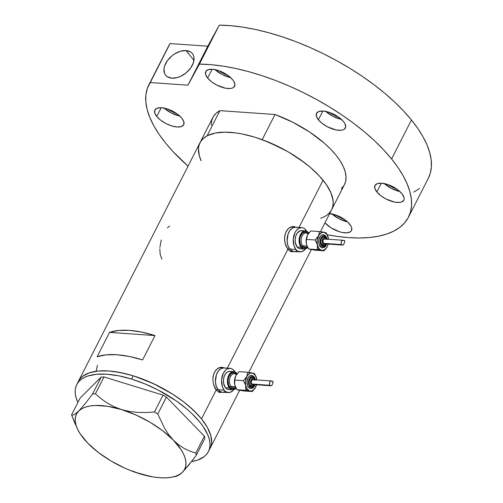 <?xml version="1.0" encoding="UTF-8"?>
<svg xmlns="http://www.w3.org/2000/svg" width="503" height="503" viewBox="0 0 503 503"><rect width="100%" height="100%" fill="white"/><g stroke="black" fill="none" stroke-linecap="round" stroke-linejoin="round"><path stroke-width="0.75" d="M218.585 391.868L218.157 391.818A12.141 7.639 94 0 0 218.616 391.875L222.225 392.126A12.141 7.639 -86 0 1 218.107 389.756L215.837 389.599L218.107 389.756A12.141 7.639 -86 0 1 216.032 375.961A12.141 7.639 -86 0 1 223.917 367.9A12.141 7.639 94 0 0 216.032 375.961A12.141 7.639 94 0 0 218.107 389.756L220.723 391.774L222.194 392.12L220.723 391.774L218.107 389.756A12.141 7.639 94 0 0 222.225 392.126L220.169 392.491L218.78 392.139L216.177 390.039L213.398 384.122L212.826 379.231L213.555 374.439L215.573 370.478L216.988 369.007L220.283 367.372L221.999 367.259L224.338 367.932L221.968 367.259M290.281 251.16L289.854 251.104A12.141 7.639 94 0 0 290.313 251.16L293.922 251.412A12.141 7.639 -86 0 1 289.803 249.048L287.534 248.884L289.803 249.048A12.141 7.639 -86 0 1 287.729 235.253A12.141 7.639 -86 0 1 295.613 227.186A12.141 7.639 94 0 0 287.729 235.253A12.141 7.639 94 0 0 289.803 249.048L292.419 251.066L293.89 251.412L292.419 251.066L289.803 249.048A12.141 7.639 94 0 0 293.922 251.412L291.866 251.777L290.476 251.425L287.873 249.331L285.094 243.408L284.522 238.523L285.251 233.725L287.27 229.764L288.684 228.293L291.979 226.658L293.695 226.551L296.034 227.218L293.664 226.545M222.533 367.806A12.65 7.96 94 0 0 221.113 367.259M294.23 227.092A12.65 7.96 94 0 0 292.809 226.545M209.864 448.726L211.053 445.803L211.593 442.577L210.738 435.359L207.324 427.349L201.489 418.867A73.859 32.098 27 0 1 210.04 448.393A73.859 32.098 -153 0 0 133.226 375.823L131.572 379.073A73.859 32.098 27 0 1 208.387 451.644A73.859 32.098 27 0 1 191.511 461.578L197.377 460.182L203.979 456.806L206.406 454.555L208.223 451.952L209.405 449.022L209.94 445.79L209.833 442.294L209.072 438.572L207.676 434.642L203.017 426.355L199.804 422.074L191.756 413.435L187.003 409.159L176.257 400.916L157.86 389.875L144.757 383.814L131.572 379.073L133.226 375.823A73.859 32.098 -153 0 0 78.418 381.331A73.859 32.098 27 0 1 132.893 375.722A73.859 32.098 27 0 1 201.489 418.867L216.177 390.039L201.489 418.867L197.729 414.541L188.7 405.952L183.52 401.765L172.083 393.805L153.063 383.475L133.289 375.842L126.819 374.025L114.451 371.572L108.667 370.969L98.179 371.032L89.459 372.78L85.875 374.263L82.844 376.143L80.411 378.394L78.594 380.997M291.897 251.777L290.476 251.425L287.873 249.331L227.337 368.139L287.873 249.331L285.805 245.659L284.66 241.006L284.717 236.07L286.113 231.6L288.684 228.293L290.275 227.249L293.695 226.551M320.455 231.688L344.454 184.588A73.859 32.098 -153 0 0 275.009 114.508L262.182 139.677A73.859 32.098 27 0 1 331.628 209.764A73.859 32.098 -153 0 0 323.077 180.231L299.034 227.425L323.077 180.231A73.859 32.098 -153 0 0 254.487 137.093A73.859 32.098 -153 0 0 200.005 142.695A73.859 32.098 27 0 1 207.098 135.823L219.918 110.654A73.859 32.098 -153 0 0 212.832 117.526L200.005 142.695A73.859 32.098 27 0 0 201.106 160.589M233.776 389.655A12.141 7.639 -86 0 1 228.343 392.554L218.78 392.139L216.177 390.039L215.051 388.366L213.398 384.122L212.826 379.231L213.021 376.785L214.416 372.308L216.988 369.007L218.579 367.963L221.999 367.259M97.129 356.753L109.541 332.389A73.859 32.098 27 0 1 155.006 335.57L142.594 359.928A73.859 32.098 -153 0 0 97.129 356.753L109.541 332.389L155.006 335.57L142.594 359.928L129.284 356.457L116.941 354.734L106.07 354.829L97.129 356.753M331.452 210.097L332.64 207.167L333.187 203.941L333.08 200.452L330.936 192.8L326.29 184.513L319.317 175.912L310.288 167.323L299.555 159.067L287.521 151.478L268.061 141.959L254.876 137.212L242.106 133.961L236.039 132.943L224.816 132.157L215.165 133.069L207.462 135.634L204.438 137.514L201.999 139.759L200.181 142.362L198.993 145.292L198.446 148.517L199.307 155.735M320.581 218.308L324.171 216.824L327.195 214.944L329.635 212.7M109.541 332.389L118.482 330.471L129.353 330.37L141.695 332.099L155.006 335.57L109.541 332.389M159.797 248.834L160.212 254.436L161.903 259.246M161.249 239.988L159.879 247.357M169.656 225.948L167.405 227.903M97.412 365.272L96.192 371.157M291.13 251.651A12.65 7.96 94 0 0 292.539 251.318L291.809 251.538M305.472 248.947A12.141 7.639 -86 0 1 300.04 251.84L293.274 251.645M290.539 227.06L292.042 226.941M219.434 392.365A12.65 7.96 94 0 0 220.842 392.026L220.113 392.252M218.843 367.768L220.345 367.649M300.04 251.84A12.141 7.639 -86 0 1 295.921 249.475A12.141 7.639 -86 0 1 293.846 235.681A12.141 7.639 -86 0 1 301.731 227.62L292.004 226.935A12.141 7.639 94 0 0 290.847 226.998M297.116 227.538L295.651 227.193L292.664 227.89L290.005 230.324L288.068 234.128L287.125 241.088L287.942 245.539L289.803 249.048L295.921 249.475L289.803 249.048L288.76 247.451L287.942 245.539L287.125 241.088L288.068 234.128L290.005 230.324L292.664 227.89L295.651 227.193L297.116 227.538M295.393 251.293L296.871 250.714L295.393 251.293M228.343 392.554A12.141 7.639 -86 0 1 224.225 390.183A12.141 7.639 -86 0 1 222.15 376.389A12.141 7.639 -86 0 1 230.041 368.328L220.314 367.649A12.141 7.639 94 0 0 219.151 367.706M225.419 368.253L223.954 367.9L220.968 368.598L218.308 371.038L216.372 374.836L215.429 381.802L216.246 386.254L218.107 389.756L224.225 390.183L218.107 389.756L217.063 388.159L216.246 386.254L215.429 381.802L216.372 374.836L218.308 371.038L220.968 368.598L223.954 367.9L225.419 368.253M223.697 392.007L225.174 391.422L223.697 392.007M132.214 470.915L139.614 473.738A60.706 26.382 27 0 1 87.761 443.137L87.761 443.137A60.706 26.382 27 0 1 77.418 428.858A60.706 26.382 27 0 1 78.72 411.052A60.706 26.382 27 0 1 121.531 409.574A60.706 26.382 27 0 1 173.39 440.175A60.706 26.382 27 0 1 182.432 472.26L179.923 474.518L176.434 476.272L179.923 474.518L182.432 472.26L192.448 460.358L196.352 455.146L204.96 438.251L204.375 436.176L195.768 453.071L189.864 451.103L184.129 448.406L178.609 444.815L173.39 440.175L168.731 434.667L164.6 428.342L157.791 413.982L166.399 397.087L204.375 436.176L166.399 397.087L163.047 395.106L154.44 412.001L146.008 412.529L137.596 412.397L129.422 411.448L121.531 409.574L114.087 406.726L107.309 403.066L101.097 398.722L95.407 393.843L104.014 376.942L163.047 395.106L104.014 376.942L101.248 377.043L92.634 393.937L85.095 403.796L78.72 411.052L74.255 414.579L72.721 415.063L71.577 414.868L80.184 397.967L101.248 377.043L80.184 397.967L71.577 414.868L75.318 424.299M135.835 472.436L147.549 475.624M87.755 443.124L98.318 452.455L111.075 461.031L125.159 468.293L132.402 471.273L143.55 474.807M87.761 443.137L80.115 433.718L77.563 429.172L75.915 424.84L75.205 420.797L75.437 417.106L76.613 413.843L78.72 411.052L81.706 408.782L85.529 407.078L90.125 405.965L95.413 405.462L107.692 406.311L121.531 409.574L135.986 415.019L150.076 422.281L162.834 430.857L173.39 440.175L181.03 449.594L183.589 454.14L185.236 458.472L185.947 462.515L185.714 466.206L184.532 469.469L182.432 472.26A60.706 26.382 27 0 1 172.171 477.14A60.706 26.382 27 0 1 139.614 473.738L153.453 477.001L159.847 477.731L165.732 477.85L171.02 477.347L175.616 476.234L179.445 474.53L182.432 472.26L188.751 465.08L196.352 455.146L195.768 453.071L189.864 451.103L184.129 448.406L178.609 444.815L173.39 440.175L168.731 434.667L164.6 428.342L157.791 413.982L154.44 412.001L146.008 412.529L137.596 412.397L129.422 411.448L121.531 409.574L114.087 406.726L107.309 403.066L101.097 398.722L95.407 393.843L92.634 393.937L85.095 403.796L78.72 411.052L74.255 414.579L72.721 415.063L71.577 414.868L77.418 428.858M77.877 402.494A73.859 32.098 27 0 1 76.758 384.575A73.859 32.098 27 0 1 131.572 379.073L118.809 375.829L106.957 374.213L96.475 374.282L87.767 376.037L84.183 377.527L81.165 379.413L78.738 381.664L76.921 384.267L75.739 387.197L75.205 390.429L75.312 393.924L76.072 397.647L77.877 402.494M78.575 381.023L80.392 378.413L82.819 376.162L89.421 372.792L98.135 371.038L108.617 370.969L120.462 372.585L133.226 375.823L146.411 380.57L159.514 386.625L172.026 393.774L183.469 401.727L193.41 410.184L201.458 418.823L207.305 427.311L210.732 435.321L211.6 442.546L211.059 445.771L209.877 448.701M154.44 412.001L163.047 395.106L166.399 397.087L157.791 413.982L154.44 412.001M92.634 393.937L101.248 377.043L104.014 376.942L95.407 393.843L92.634 393.937M195.768 453.071L204.375 436.176L204.96 438.251L196.352 455.146L195.768 453.071M211.254 125.253L211.662 120.726L213.266 116.734L216.032 113.357L219.918 110.654L275.009 114.508L262.182 139.677L280.089 147.473L288.735 152.183L304.661 162.79L311.653 168.499L317.833 174.352L323.077 180.231L327.308 186.047L330.433 191.681L332.414 197.044L333.206 202.03L332.797 206.563L331.609 209.801M331.194 210.55L328.421 213.932M331.628 209.764A73.859 32.098 27 0 1 324.536 216.636M198.836 145.895L200.439 141.909L203.212 138.526L207.098 135.823L219.918 110.654L275.009 114.508L292.909 122.304L309.804 132.144L324.479 143.33L330.653 149.177L335.903 155.062L340.129 160.872L343.26 166.512L345.24 171.875L346.033 176.861L345.624 181.394L344.429 184.632M344.021 185.381L341.248 188.757M201.194 160.778L199.219 155.414M325.837 111.44A16.19 7.036 -153 0 0 341.405 119.374M318.38 119.808L322.844 111.044L318.38 119.808L322.316 123.556L327.566 126.863L336.13 129.95L341.021 130.29L342.933 129.906L344.385 129.17L345.699 126.756L344.762 123.424L343.48 121.563A16.19 7.036 27 0 1 345.354 128.032A16.19 7.036 27 0 1 333.414 129.265A16.19 7.036 27 0 1 318.38 119.808A16.19 7.036 27 0 1 316.506 113.332A16.19 7.036 27 0 1 328.446 112.106A16.19 7.036 27 0 1 343.48 121.563L339.544 117.815L334.294 114.502L328.534 112.131L323.14 111.062L318.927 111.459L316.544 113.263L316.356 116.193L318.38 119.808M384.292 183.589A16.19 7.036 -153 0 0 399.86 191.524M376.835 191.957L381.299 183.193L376.835 191.957L380.777 195.705L386.027 199.012L394.585 202.099L399.483 202.439L401.394 202.055L403.777 200.257L404.154 198.905L403.966 197.327L401.941 193.712A16.19 7.036 27 0 1 403.815 200.181A16.19 7.036 27 0 1 391.875 201.414A16.19 7.036 27 0 1 376.835 191.957A16.19 7.036 27 0 1 374.961 185.481A16.19 7.036 27 0 1 386.901 184.255A16.19 7.036 27 0 1 401.941 193.712L397.999 189.964L392.749 186.651L386.989 184.28L381.595 183.211L377.382 183.608L374.999 185.412L374.81 188.342L376.835 191.957M332.005 213.964A16.19 7.036 -153 0 0 347.573 221.898M329.666 213.618A16.19 7.036 27 0 1 349.648 224.087A16.19 7.036 27 0 1 351.522 230.556A16.19 7.036 27 0 1 339.959 231.896A16.19 7.036 27 0 1 324.969 222.829L330.993 227.821L339.494 231.757L342.291 232.474L347.189 232.814L350.553 231.694L351.484 230.632L351.679 227.702L350.931 225.948L347.887 222.194L345.712 220.339L337.588 215.699L329.302 213.586M164.211 108.126A16.19 7.036 -153 0 0 179.778 116.055M156.754 116.489L161.218 107.73L156.754 116.489L160.696 120.236L165.946 123.549L171.705 125.92L177.1 126.989L181.313 126.593L183.696 124.788L183.884 121.858L181.86 118.243A16.19 7.036 27 0 1 183.733 124.719A16.19 7.036 27 0 1 171.793 125.945A16.19 7.036 27 0 1 156.754 116.489A16.19 7.036 27 0 1 154.88 110.019A16.19 7.036 27 0 1 166.82 108.793A16.19 7.036 27 0 1 181.86 118.243L177.917 114.495L172.667 111.188L166.908 108.818L161.513 107.749L157.301 108.145L154.918 109.943L154.729 112.873L156.754 116.489M215.089 69.666A16.19 7.036 -153 0 0 230.657 77.6M207.632 78.034L212.096 69.269L207.632 78.034L211.574 81.782L216.818 85.089L225.382 88.176L230.28 88.515L232.191 88.132L233.637 87.396L234.951 84.982L234.014 81.649L232.732 79.788A16.19 7.036 27 0 1 234.612 86.258A16.19 7.036 27 0 1 222.666 87.491A16.19 7.036 27 0 1 207.632 78.034A16.19 7.036 27 0 1 205.758 71.558A16.19 7.036 27 0 1 217.698 70.332A16.19 7.036 27 0 1 232.732 79.788L228.796 76.041L223.546 72.728L217.786 70.357L212.392 69.288L208.179 69.684L205.796 71.489L205.608 74.419L207.632 78.034M186.022 50.57A17.203 11.085 141 0 1 192.353 53.544A17.203 11.085 141 0 1 189.631 69.37A17.203 11.085 141 0 1 171.957 78.179L177.597 77.481L180.552 76.368L186.173 72.816L190.7 67.98L193.441 62.592L193.988 57.48L193.391 55.273L192.247 53.412L190.593 51.979L186.022 50.57L180.388 51.262L174.535 53.953L171.812 55.927L167.285 60.769L164.538 66.151L163.978 68.792L164.588 73.476L165.732 75.331L167.392 76.77L171.957 78.179A17.203 11.085 141 0 1 165.625 75.198A17.203 11.085 141 0 1 168.354 59.373A17.203 11.085 141 0 1 186.022 50.57L193.951 60.354L186.022 50.57M148.819 84.913A145.7 63.315 27 0 0 165.688 143.16L173.107 151.686L188.053 166.153A145.7 63.315 27 0 1 165.688 143.16L159.124 134.376L153.811 125.769L149.793 117.419L147.115 109.428L145.813 101.864L145.889 94.816L147.354 88.352L170.039 43.566A145.7 63.315 -153 0 0 168.681 45.936L148.819 84.913A145.7 63.315 27 0 1 150.183 82.542L187.946 85.183L199.402 64.126A145.7 63.315 27 0 1 391.598 158.954A145.7 63.315 27 0 1 408.461 217.208A145.7 63.315 27 0 1 327.214 234.782L337.381 236.448L348.793 237.636L359.526 237.994L369.479 237.517L378.558 236.203L386.675 234.071L393.755 231.135L399.722 227.431L404.525 222.992L408.115 217.862L410.461 212.09L411.529 205.727L411.328 198.836L409.844 191.486L407.097 183.752L403.11 175.698L397.93 167.405L391.598 158.954L411.454 119.984L391.598 158.954L383.758 149.982L374.798 141.022L364.807 132.163L353.905 123.512L342.191 115.156L329.805 107.177L316.871 99.669L303.529 92.709L289.923 86.371L276.197 80.725L262.497 75.827L248.966 71.734L235.75 68.49L222.999 66.119L210.839 64.661L199.402 64.126L187.946 85.183L150.183 82.542L170.039 43.566L207.802 46.207L219.258 25.15L199.402 64.126L219.258 25.15L230.695 25.691L242.855 27.149L255.612 29.514L268.822 32.758L282.353 36.857L296.053 41.749L309.779 47.395L323.391 53.733L336.727 60.693L349.667 68.201L362.053 76.179L373.76 84.535L384.669 93.193L394.654 102.046L403.613 111.012L411.454 119.984A145.7 63.315 -153 0 0 219.258 25.15L207.802 46.207L187.946 85.183L207.802 46.207L170.039 43.566L167.562 48.433M408.461 217.208L428.317 178.232A145.7 63.315 -153 0 0 411.454 119.984L417.786 128.428L422.966 136.722L426.953 144.776L429.7 152.516L431.184 159.866L431.392 166.751L430.317 173.114L428.305 178.257M227.4 75.022A12.65 5.495 27 0 1 219.088 70.791M176.522 113.483A12.65 5.495 27 0 1 168.209 109.252M344.31 219.321A12.65 5.495 27 0 1 336.004 215.089M396.603 188.946A12.65 5.495 27 0 1 388.291 184.714M338.142 116.797A12.65 5.495 27 0 1 329.836 112.565M419.577 188.462L413.611 192.165M214.775 69.37L222.2 74.538L230.758 77.619M227.438 75.035L222.936 73.187L218.836 70.596M163.896 107.831L171.322 112.993L179.879 116.074M176.559 113.496L172.057 111.641L167.958 109.057M331.691 213.668L339.116 218.836L347.674 221.917M344.348 219.333L339.852 217.485L335.746 214.894M383.978 183.293L391.403 188.462L399.96 191.542M396.641 188.958L392.139 187.11L388.039 184.519M325.523 111.144L332.948 116.312L341.506 119.393M338.186 116.809L333.684 114.961L329.578 112.37M235.92 375.552L235.913 375.552A9.104 5.728 94 0 0 235.788 375.798L234.511 380.174L234.756 384.833L234.486 382.381L234.989 377.992L235.92 375.552A9.104 5.728 94 0 1 235.932 375.521L236.429 374.704A7.08 4.458 94 0 0 233.757 373.729A7.08 4.458 94 0 0 229.676 378.885A7.08 4.458 94 0 0 231.003 386.455A1.012 0.654 -39 0 0 229.802 387.209A8.092 5.093 -86 0 1 228.827 376.772A8.092 5.093 -86 0 1 235.322 373.213M254.914 384.676A5.564 3.502 -86 0 1 249.664 386.499A1.012 0.654 141 0 1 248.463 387.253A6.577 4.137 94 0 0 251.286 388.511M251.494 388.473L249.884 388.347L248.463 387.253A6.577 4.137 94 0 1 247.231 380.224A6.577 4.137 94 0 1 251.022 375.439A6.577 4.137 94 0 1 253.845 376.697A1.012 0.654 141 0 1 254.222 376.879A1.012 0.654 141 0 1 254.216 377.564L253.015 376.64L251.651 376.533L249.752 377.916L248.595 380.683L248.557 383.908L249.664 386.499L251.538 387.58L253.543 386.794L255.008 384.405M254.172 384.619A3.54 2.226 -86 0 1 251.274 384.927A1.012 0.654 141 0 1 250.079 385.682A4.552 2.867 94 0 0 252.028 386.555M251.607 386.574L250.079 385.682A4.552 2.867 94 0 1 249.224 380.821A4.552 2.867 94 0 1 251.846 377.508A4.552 2.867 94 0 1 253.801 378.375A1.012 0.654 141 0 1 254.178 378.558A1.012 0.654 141 0 1 254.172 379.243L252.978 378.552L251.701 379.055L250.771 380.576L250.494 382.607L250.972 384.462L252.041 385.518L253.336 385.411L254.43 384.191M256.203 377.099L254.361 373.459L252.185 372.943A9.104 5.728 -86 0 1 256.159 376.967A9.104 5.728 -86 0 1 256.574 378.35L256.574 378.35A9.104 5.728 -86 0 1 256.832 379.941L255.417 375.439L252.915 373.157L249.941 373.232L247.294 375.659L245.495 380.941L245.766 390.341L250.123 391.007A9.104 5.728 -86 0 1 247.432 389.284L245.766 390.341L250.871 391.07L252.368 390.718L255.015 388.297L256.631 384.179M271.721 380.978L252.896 379.664A2.427 1.528 94 0 0 251.318 381.274A2.427 1.528 94 0 0 251.733 384.034L269.275 385.26L270.08 381.349L272.23 381.054L273.173 381.827L271.928 385.317L271.136 385.782L269.275 385.26L251.733 384.034A2.427 1.528 94 0 0 252.556 384.506L270.784 385.782M271.136 385.782L269.237 385.091L269.929 381.507L271.224 380.978L272.676 381.217L273.16 382.205L271.909 385.348L270.671 385.77M237.014 373.886L234.392 373.704A7.08 4.458 94 0 0 229.789 378.407A7.08 4.458 94 0 0 231.003 386.455L235.385 386.757L231.003 386.455A7.08 4.458 94 0 0 233.405 387.832L235.976 388.014M229.657 389.435L227.431 389.265L225.47 387.75A9.104 5.728 94 0 0 228.557 389.523L232.48 389.8A9.104 5.728 -86 0 1 229.387 388.02L225.47 387.75L223.659 383.512L223.477 380.004L224.162 376.558L225.614 373.71L227.614 371.88L228.727 371.447L230.952 371.616M236.838 373.408A9.104 5.728 -86 0 1 237.108 373.767L234.876 371.893L232.644 371.723L230.487 372.918L228.727 375.301L227.639 378.514L227.381 382.054L227.997 385.392L229.387 388.02A9.104 5.728 -86 0 1 227.834 377.678A9.104 5.728 -86 0 1 233.75 371.629A9.104 5.728 -86 0 1 236.838 373.408M233.75 371.629L229.827 371.359A9.104 5.728 94 0 0 223.91 377.401A9.104 5.728 94 0 0 225.47 387.75L229.387 388.02L230.317 388.938L232.455 389.8L234.687 389.272L236.064 388.19A9.104 5.728 -86 0 1 232.48 389.8M230.041 368.328A12.141 7.639 -86 0 1 234.153 370.698A12.141 7.639 -86 0 1 235.014 371.95M235.788 375.798L239.032 371.654L247.828 372.27L246.772 376.565L243.527 380.708L247.432 389.284A9.104 5.728 -86 0 1 245.741 385.6A9.104 5.728 -86 0 1 246.772 376.565A9.104 5.728 -86 0 1 252.185 372.943L247.828 372.27L246.772 376.565L243.527 380.708L234.731 380.092L235.788 375.798A9.104 5.728 94 0 0 234.756 384.833L235.178 386.229A9.104 5.728 94 0 1 235.171 386.216L234.756 384.833A9.104 5.728 94 0 0 235.171 386.216M238.409 390.032L239.887 390.297M235.203 372.289L232.92 369.479L231.543 368.68L230.072 368.328L227.086 369.026L225.69 370.045L223.345 373.226L221.571 379.853L222.37 386.681L224.225 390.183L225.463 391.403L226.84 392.202L229.814 392.434L232.694 390.837L233.958 389.416M235.448 387.643L232.524 388.788L229.802 387.209L228.563 384.877L228.035 380.325L228.645 377.263L230.776 373.786L233.7 372.641L236.423 374.219M235.134 386.103L236.963 389.724L245.766 390.341L236.963 389.724L239.139 390.24L252.299 391.529L243.502 390.913L236.963 389.724L234.756 384.833L234.731 380.092L243.527 380.708L245.741 385.6L245.766 390.341L247.432 389.284L249.394 390.8L252.299 391.529L255.537 387.385A9.104 5.728 -86 0 1 255.411 387.631A9.104 5.728 -86 0 1 250.123 391.007L251.494 391.296M254.713 380.268L254.172 379.243A1.012 0.654 -39 0 0 254.178 378.558M253.424 384.166L251.978 384.279L251.192 382.443L251.77 380.293L253.191 379.734M255.317 380.155L254.216 377.564A1.012 0.654 -39 0 0 254.222 376.879M254.172 379.243A3.54 2.226 -86 0 0 251.016 379.979A3.54 2.226 -86 0 0 251.274 384.927A1.012 0.654 -39 0 1 250.079 385.682L249.381 384.374L249.079 381.808L250.154 378.665L252.267 377.489L254.172 378.552L254.858 379.803M254.323 385.883L253.738 386.838M254.216 377.564A5.564 3.502 -86 0 0 249.262 378.721A5.564 3.502 -86 0 0 249.664 386.499A1.012 0.654 -39 0 1 248.463 387.253L247.457 385.355L247.03 381.658L247.985 378.067L249.255 376.345L251.632 375.414L254.216 376.873L255.518 379.847M256.492 384.782A9.104 5.728 -86 0 1 255.537 387.385L255.537 387.385M236.429 374.704L239.032 371.654L247.828 372.27L253.569 373.226M255.694 375.86L254.361 373.459M252.299 391.529L254.902 388.479M235.681 387.423A8.092 5.093 -86 0 1 229.802 387.209A1.012 0.654 141 0 1 231.003 386.455A7.08 4.458 94 0 0 234.04 387.807M307.616 234.838L307.61 234.844A9.104 5.728 94 0 0 307.484 235.083L306.208 239.466L306.453 244.118L306.182 241.666L306.685 237.278L307.616 234.838A9.104 5.728 94 0 1 307.629 234.813L308.125 233.989A7.08 4.458 94 0 0 305.453 233.021A7.08 4.458 94 0 0 301.372 238.177A7.08 4.458 94 0 0 302.699 245.741A1.012 0.654 -39 0 0 301.498 246.501A8.092 5.093 -86 0 1 300.517 236.064A8.092 5.093 -86 0 1 307.019 232.499M326.61 243.961A5.564 3.502 -86 0 1 321.36 245.785A1.012 0.654 141 0 1 320.16 246.545A6.577 4.137 94 0 0 322.983 247.803M323.19 247.759L321.58 247.639L320.16 246.545A6.577 4.137 94 0 1 318.927 239.516A6.577 4.137 94 0 1 322.719 234.731A6.577 4.137 94 0 1 325.542 235.989A1.012 0.654 141 0 1 325.913 236.165A1.012 0.654 141 0 1 325.913 236.856L324.039 235.769L322.668 236.089L321.448 237.202L320.292 239.975L320.254 243.194L321.36 245.785L323.234 246.872L325.24 246.086L326.705 243.691M325.869 243.911A3.54 2.226 -86 0 1 322.97 244.219A1.012 0.654 141 0 1 321.775 244.974A4.552 2.867 94 0 0 323.725 245.841M326.214 243.936L324.894 245.439L323.699 245.86L321.775 244.974A4.552 2.867 94 0 1 320.92 240.107A4.552 2.867 94 0 1 323.542 236.794A4.552 2.867 94 0 1 325.498 237.668A1.012 0.654 141 0 1 325.875 237.844A1.012 0.654 141 0 1 325.869 238.535L324.674 237.844L323.398 238.34L322.467 239.868L322.19 241.899L322.668 243.754L323.737 244.804L325.032 244.703L326.126 243.477M327.899 236.391L326.057 232.751L323.882 232.229A9.104 5.728 -86 0 1 327.855 236.259A9.104 5.728 -86 0 1 328.264 237.642L328.264 237.642A9.104 5.728 -86 0 1 328.528 239.227L327.113 234.725L324.611 232.443L321.637 232.524L318.99 234.945L317.192 240.233L317.456 249.626L321.819 250.299A9.104 5.728 -86 0 1 319.128 248.57L317.456 249.626L322.568 250.356L324.787 249.607L327.233 246.677L328.327 243.465M323.429 243.326A2.427 1.528 94 0 0 324.253 243.798L323.429 243.326L340.971 244.552L323.429 243.326L322.957 240.786L323.718 239.296L324.592 238.95A2.427 1.528 94 0 0 323.014 240.566A2.427 1.528 94 0 0 323.429 243.326M341.059 244.628L341.625 240.799L343.178 240.258L344.706 240.774L344.851 241.49L343.524 244.747L342.361 245.062L341.059 244.628M342.826 245.068L340.927 244.376L341.625 240.799L342.92 240.271L344.373 240.509L344.851 241.49L343.606 244.634L342.361 245.062M308.71 233.178L306.088 232.996A7.08 4.458 94 0 0 301.486 237.693A7.08 4.458 94 0 0 302.699 245.741L307.082 246.049L302.699 245.741A7.08 4.458 94 0 0 305.101 247.124L307.673 247.306M301.354 248.721L299.128 248.551L297.166 247.036A9.104 5.728 94 0 0 300.253 248.815L304.177 249.086A9.104 5.728 -86 0 1 301.083 247.313L297.166 247.036L295.355 242.798L295.173 239.29L295.858 235.85L297.311 232.996L300.417 230.739L302.649 230.908M308.534 232.694A9.104 5.728 -86 0 1 308.804 233.052L306.572 231.179L304.34 231.009L302.184 232.21L300.423 234.593L299.335 237.8L299.078 241.346L299.694 244.684L301.083 247.313A9.104 5.728 -86 0 1 299.53 236.963A9.104 5.728 -86 0 1 305.447 230.921A9.104 5.728 -86 0 1 308.534 232.694M305.447 230.921L301.523 230.644A9.104 5.728 94 0 0 295.607 236.693A9.104 5.728 94 0 0 297.166 247.036L301.083 247.313L303.045 248.828L304.152 249.086L306.384 248.564L307.761 247.476A9.104 5.728 -86 0 1 304.177 249.086M301.731 227.62A12.141 7.639 -86 0 1 305.849 229.984A12.141 7.639 -86 0 1 306.711 231.242M310.106 249.318L308.66 249.01L306.874 245.521M323.995 250.821L325.825 248.828L323.995 250.821L315.192 250.205L308.66 249.01L317.456 249.626L319.128 248.57A9.104 5.728 -86 0 1 317.431 244.886L318.588 247.803L319.732 249.218L321.09 250.085L323.995 250.821L311.583 249.589M306.899 231.581L304.617 228.764L303.234 227.966L301.769 227.62L298.782 228.318L296.122 230.751L295.041 232.512L293.268 239.145L294.066 245.967L295.921 249.475L297.16 250.695L298.537 251.494L301.511 251.72L304.39 250.123L305.654 248.708M307.144 246.935L304.221 248.08L301.498 246.501L300.26 244.162L299.731 239.61L300.341 236.555L302.473 233.071L305.396 231.933L308.119 233.505M307.484 235.083L310.728 230.946L319.524 231.556L318.468 235.857L315.224 239.994L317.431 244.886A9.104 5.728 -86 0 1 318.468 235.857A9.104 5.728 -86 0 1 323.882 232.229L319.524 231.556L318.468 235.857L315.224 239.994L306.428 239.384L307.484 235.083A9.104 5.728 94 0 0 306.453 244.118A9.104 5.728 94 0 0 306.868 245.502A9.104 5.728 94 0 0 306.88 245.546M306.868 245.502L306.239 242.88L306.428 239.384L315.224 239.994L317.06 243.615L317.644 246.13L317.456 249.626L308.66 249.01L306.824 245.389M343.178 240.258L324.888 239.019M326.409 239.554L325.869 238.535A1.012 0.654 -39 0 0 325.875 237.844L323.404 236.825L321.442 238.617L320.769 241.993L321.775 244.974A1.012 0.654 -39 0 0 322.97 244.219A3.54 2.226 -86 0 1 322.712 239.271A3.54 2.226 -86 0 1 325.869 238.535M325.12 243.452L324.246 243.798L342.48 245.074M327.013 239.447L325.913 236.856A1.012 0.654 -39 0 0 325.913 236.165L323.31 234.706M326.019 245.175L325.428 246.13M325.913 236.856A5.564 3.502 -86 0 0 320.958 238.013A5.564 3.502 -86 0 0 321.36 245.785A1.012 0.654 -39 0 1 320.16 246.545L318.858 243.483L318.896 239.673L320.266 236.404L321.713 235.083L323.328 234.706M326.598 247.772L327.233 246.677A9.104 5.728 -86 0 1 327.107 246.916A9.104 5.728 -86 0 1 321.819 250.299L323.19 250.582M328.189 244.074A9.104 5.728 -86 0 1 327.233 246.677L327.246 246.659M308.125 233.989L310.728 230.946L319.524 231.556L325.265 232.518M327.39 235.146L326.057 232.751M307.377 246.709A8.092 5.093 -86 0 1 301.498 246.501A1.012 0.654 141 0 1 302.699 245.741A7.08 4.458 94 0 0 305.736 247.099M208.387 451.644L239.623 390.328M248.759 372.402L311.319 249.62M76.758 384.575L200.005 142.695M172.171 477.14L176.773 476.222M250.695 388.536L252.625 388.083L253.808 387.121L255.178 384.694M251.619 386.574L253.198 386.153L254.518 384.644M322.392 247.828L324.322 247.369L325.504 246.407L326.875 243.98M327.214 239.132L325.913 236.165M326.554 239.088L325.869 237.844"/></g></svg>
